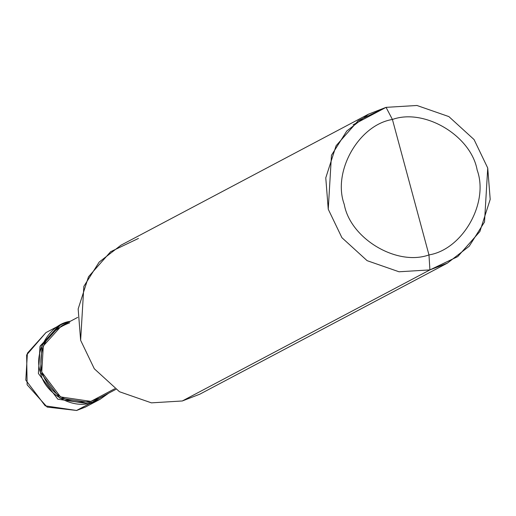 <?xml version="1.0" encoding="UTF-8"?>
<svg xmlns="http://www.w3.org/2000/svg" width="516" height="516" viewBox="0 0 516 516"><rect width="100%" height="100%" fill="white"/><g stroke="black" fill="none" stroke-linecap="round" stroke-linejoin="round"><path stroke-width="0.77" d="M60.578 324.854L42.028 345.423L40.422 372.397L59.856 398.113L91.261 402.732C72.021 409.646 44.066 392.96 40.422 372.397C33.218 352.75 49.117 324.738 69.331 321.462L60.578 324.854L45.956 332.594L26.639 354.931L27.122 384.768L47.149 407.085L76.632 410.472L45.234 405.853L25.8 380.137L27.406 353.17L45.956 332.594L27.406 353.17L25.8 380.137L45.234 405.853L76.632 410.472L89.229 403.809L57.824 399.19L38.39 373.468L39.996 346.5L58.547 325.925L39.996 346.5L38.39 373.468L57.824 399.19L89.229 403.809L97.995 400.41L89.229 403.809L76.458 410.517M89.229 403.809L57.824 399.19L38.39 373.468L40.242 345.92L59.572 325.403L40.242 345.92L38.39 373.468L57.824 399.19L89.229 403.809L97.982 400.416L89.229 403.809M76.632 410.472L85.385 407.079L76.632 410.472M138.443 238.431L110.63 251.724L88.481 276.802L78.161 308.942L80.631 340.302L94.305 368.772L119.493 391.741L151.414 402.854L182.303 400.977L429.918 269.9L447.417 263.115L469.186 246.261L484.518 221.97L487.73 168.029L474.056 139.559L448.868 116.597L416.947 105.483L386.058 107.354L353.105 124.801L386.058 107.354L392.418 119.467C424.481 107.947 471.076 135.753 477.145 170.028C489.155 202.769 462.665 249.46 428.97 254.923L392.418 119.467C358.73 124.93 332.233 171.615 344.243 204.362C350.312 238.637 396.907 266.443 428.97 254.923L429.918 269.9L182.303 400.977L151.414 402.854L119.493 391.741L94.305 368.772L80.631 340.302L83.844 286.367L99.175 262.076L120.944 245.216L368.553 114.139L346.791 131L331.459 155.29L328.247 209.225L341.915 237.695L367.108 260.664L399.023 271.777L429.918 269.9L399.023 271.777L367.108 260.664L341.915 237.695L328.247 209.225L325.77 177.865L336.097 145.725L358.246 120.647L386.058 107.354L368.553 114.139M69.331 321.462L70.544 321.165L69.331 321.462M69.692 322.816C47.124 331.317 37.81 347.726 41.751 372.049C50.594 395.108 66.977 404.886 90.893 401.377L91.261 402.732L100.007 399.339L108.657 393.173L91.261 402.732L90.893 401.377L60.533 396.914L41.751 372.049L43.305 345.984L61.236 326.093L77.677 317.392M114.804 388.722L90.893 401.377L114.804 388.722M428.97 254.923C396.907 266.443 350.312 238.637 344.243 204.362C332.233 171.615 358.73 124.93 392.418 119.467L428.97 254.923C462.665 249.46 489.155 202.769 477.145 170.028C471.076 135.753 424.481 107.947 392.418 119.467L386.058 107.354L416.947 105.483L448.868 116.597L474.056 139.559L487.73 168.029L490.2 199.395L479.88 231.529L457.731 256.613L429.918 269.9L428.97 254.923M115.79 389.399L99.356 398.1L90.893 401.377M447.417 263.115L199.808 394.192L182.303 400.977M76.549 410.504L85.385 407.079L100.007 399.339"/></g></svg>
